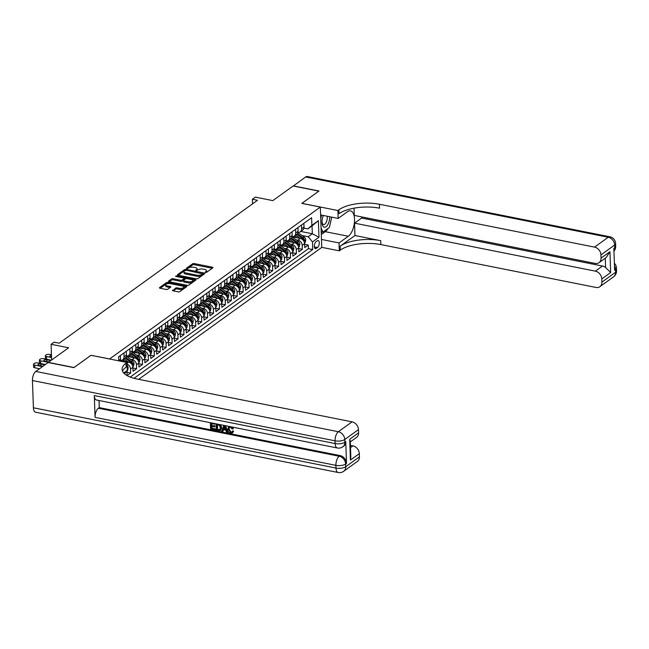 <?xml version="1.0" encoding="UTF-8"?>
<svg xmlns="http://www.w3.org/2000/svg" width="649" height="649" viewBox="0 0 649 649"><rect width="100%" height="100%" fill="white"/><g stroke="black" fill="none" stroke-linecap="round" stroke-linejoin="round"><path stroke-width="0.97" d="M205.53 272.426L206.65 272.272L212.823 267.818A1.168 0.462 -2 0 0 212.977 267.583A1.168 0.462 -2 0 0 212.393 267.201L194.205 263.575A1.168 0.462 -2 0 0 192.615 263.794L186.441 268.248L186.742 268.678L188.656 267.948A3.732 1.485 -2 0 1 193.743 267.258L195.26 267.558A3.732 1.485 -2 0 1 197.134 268.767A3.732 1.485 -2 0 1 196.639 269.538L195.73 270.284L196.136 270.552L198.05 269.822A3.732 1.485 -2 0 1 203.145 269.124L204.654 269.432A3.732 1.485 -2 0 1 206.528 270.641A3.732 1.485 -2 0 1 206.033 271.412L205.125 272.158L205.53 272.426M172.666 290.208A1.168 0.462 -2 0 0 172.512 290.452A1.168 0.462 -2 0 0 173.096 290.825L178.199 291.847A1.168 0.462 -2 0 0 179.789 291.628L186.644 286.688A1.168 0.462 -2 0 0 186.798 286.444A1.168 0.462 -2 0 0 186.214 286.063L168.026 282.445A1.168 0.462 -2 0 0 166.436 282.656L159.581 287.596A1.168 0.462 -2 0 0 159.427 287.84A1.168 0.462 -2 0 0 160.011 288.221L166.176 289.446A1.168 0.462 -2 0 0 167.767 289.227L170.695 287.118A1.168 0.462 -2 0 0 170.857 286.874A1.168 0.462 -2 0 0 170.273 286.493L167.215 285.885A3.115 1.241 -2 0 1 165.649 284.879A3.115 1.241 -2 0 1 167.191 283.743A3.115 1.241 -2 0 1 170.322 283.645L182.296 286.031A3.115 1.241 -2 0 1 183.854 287.045A3.115 1.241 -2 0 1 182.32 288.172A3.115 1.241 -2 0 1 179.189 288.27L177.193 287.872A1.168 0.462 -2 0 0 175.595 288.091L172.683 290.679M91.079 355.311L109.6 358.946L320.338 207.08L301.817 203.388L318.829 191.131L293.105 186.003L272.823 200.614L255.333 197.126L252.372 199.259L257.515 200.281L59.205 343.191L54.062 342.161L51.101 344.294L51.652 360M91.071 355.254L74.051 367.521L48.326 362.393L68.599 347.783L51.101 344.294M196.266 278.819A1.168 0.462 -2 0 0 197.856 278.608L204.711 273.659A1.168 0.462 -2 0 0 204.873 273.424A1.168 0.462 -2 0 0 204.289 273.042L186.101 269.416A1.168 0.462 -2 0 0 184.511 269.635L177.656 274.576A1.168 0.462 -2 0 0 177.493 274.819A1.168 0.462 -2 0 0 178.086 275.2L196.266 278.819M195.682 280.173L188.818 285.114A1.168 0.462 -2 0 1 187.228 285.333L169.048 281.707A1.168 0.462 -2 0 1 168.464 281.333A1.168 0.462 -2 0 1 168.618 281.09L171.555 278.973A1.168 0.462 -2 0 1 173.145 278.754L180.519 280.23A1.168 0.462 -2 0 0 182.109 280.011L184.056 278.608A1.168 0.462 -2 0 0 184.211 278.364A1.168 0.462 -2 0 0 183.626 277.983L175.952 276.458L175.538 276.19L176.763 275.874L195.252 279.557A1.168 0.462 -2 0 1 195.836 279.93A1.168 0.462 -2 0 1 195.682 280.173M124.503 372.396A4.754 3.748 54.2 0 1 124.624 373.297L126.985 371.593L127.131 375.568L130.676 373.013L127.009 372.283M127.09 364.105A4.754 3.748 54.2 0 1 130.538 369.038L132.907 367.326L133.045 371.301L136.598 368.746L132.931 368.015M130.327 359.222L132.193 359.587A4.754 3.748 54.2 0 1 136.46 364.77L138.829 363.059L138.967 367.042L142.52 364.478L138.854 363.748M136.241 354.954L138.107 355.327A4.754 3.748 54.2 0 1 142.382 360.503L144.751 358.8L144.889 362.775L148.434 360.211L144.776 359.481M142.163 350.687L144.029 351.06A4.754 3.748 54.2 0 1 148.297 356.236L150.665 354.532L150.803 358.508L154.357 355.944L150.69 355.214M148.086 346.42L149.951 346.793A4.754 3.748 54.2 0 1 154.219 351.969L156.587 350.265L156.725 354.24L160.279 351.685L156.612 350.955M154 342.153L155.874 342.526A4.754 3.748 54.2 0 1 160.141 347.702L162.51 345.998L162.648 349.973L166.201 347.418L162.534 346.688M159.922 337.886L161.788 338.259A4.754 3.748 54.2 0 1 166.055 343.443L168.424 341.731L168.562 345.706L172.115 343.151L168.448 342.421M165.844 333.627L167.71 333.992A4.754 3.748 54.2 0 1 171.977 339.176L174.346 337.464L174.484 341.447L178.037 338.883L174.37 338.153M171.766 329.359L173.632 329.733A4.754 3.748 54.2 0 1 177.899 334.908L180.268 333.205L180.406 337.18L183.959 334.616L180.292 333.886M177.68 325.092L179.546 325.465A4.754 3.748 54.2 0 1 183.821 330.641L186.182 328.938L186.328 332.913L189.873 330.349L186.206 329.619M183.602 320.825L185.468 321.198A4.754 3.748 54.2 0 1 189.735 326.374L192.104 324.67L192.242 328.645L195.795 326.09L192.128 325.36M189.524 316.558L191.39 316.931A4.754 3.748 54.2 0 1 195.657 322.107L198.026 320.403L198.164 324.378L201.717 321.823L198.05 321.093M195.438 312.291L197.304 312.664A4.754 3.748 54.2 0 1 201.579 317.848L203.948 316.136L204.086 320.111L207.631 317.556L203.964 316.826M201.36 308.024L203.226 308.397A4.754 3.748 54.2 0 1 207.493 313.581L209.862 311.869L210 315.852L213.553 313.289L209.887 312.558M207.282 303.764L209.148 304.13A4.754 3.748 54.2 0 1 213.416 309.313L215.784 307.61L215.922 311.585L219.476 309.021L215.809 308.291M213.197 299.497L215.062 299.87A4.754 3.748 54.2 0 1 219.338 305.046L221.707 303.343L221.844 307.318L225.398 304.754L221.731 304.024M219.119 295.23L220.984 295.603A4.754 3.748 54.2 0 1 225.252 300.779L227.621 299.075L227.758 303.051L231.312 300.495L227.645 299.757M225.041 290.963L226.907 291.336A4.754 3.748 54.2 0 1 231.174 296.512L233.543 294.808L233.681 298.783L237.234 296.228L233.567 295.498M230.963 286.696L232.829 287.069A4.754 3.748 54.2 0 1 237.096 292.245L239.465 290.541L239.603 294.516L243.156 291.961L239.489 291.231M236.877 282.429L238.743 282.802A4.754 3.748 54.2 0 1 243.018 287.986L245.379 286.274L245.525 290.257L249.07 287.694L245.403 286.963M242.799 278.17L244.665 278.535A4.754 3.748 54.2 0 1 248.932 283.718L251.301 282.007L251.439 285.99L254.992 283.426L251.325 282.696M248.721 273.902L250.587 274.276A4.754 3.748 54.2 0 1 254.854 279.451L257.223 277.748L257.361 281.723L260.914 279.159L257.247 278.429M254.635 269.635L256.501 270.008A4.754 3.748 54.2 0 1 260.776 275.184L263.145 273.48L263.283 277.456L266.828 274.9L263.161 274.162M260.557 265.368L262.423 265.741A4.754 3.748 54.2 0 1 266.69 270.917L269.059 269.213L269.197 273.188L272.75 270.633L269.084 269.903M266.479 261.101L268.345 261.474A4.754 3.748 54.2 0 1 272.612 266.65L274.981 264.946L275.119 268.921L278.672 266.366L275.006 265.636M272.393 256.834L274.259 257.207A4.754 3.748 54.2 0 1 278.535 262.391L280.903 260.679L281.041 264.654L284.595 262.099L280.928 261.369M278.316 252.575L280.181 252.94A4.754 3.748 54.2 0 1 284.449 258.124L286.817 256.412L286.955 260.395L290.509 257.831L286.842 257.101M284.238 248.307L286.104 248.681A4.754 3.748 54.2 0 1 290.371 253.856L292.74 252.153L292.877 256.128L296.431 253.564L292.764 252.834M290.152 244.04L292.026 244.413A4.754 3.748 54.2 0 1 296.293 249.589L298.662 247.886L298.8 251.861L302.353 249.297L302.215 245.322A4.754 3.748 -125.8 0 0 297.94 240.146L296.074 239.773M298.686 248.567L302.353 249.297M132.907 367.326A4.754 3.748 -125.8 0 0 128.64 362.15L120.365 360.503M138.829 363.059A4.754 3.748 -125.8 0 0 134.562 357.883L126.287 356.236M144.751 358.8A4.754 3.748 -125.8 0 0 140.476 353.616L132.201 351.969M150.665 354.532A4.754 3.748 -125.8 0 0 146.398 349.349L138.123 347.702M156.587 350.265A4.754 3.748 -125.8 0 0 152.32 345.09L144.046 343.435M162.51 345.998A4.754 3.748 -125.8 0 0 158.234 340.822L149.96 339.167M168.424 341.731A4.754 3.748 -125.8 0 0 164.156 336.555L155.882 334.908M174.346 337.464A4.754 3.748 -125.8 0 0 170.079 332.288L161.804 330.641M180.268 333.205A4.754 3.748 -125.8 0 0 175.993 328.021L167.726 326.374M186.182 328.938A4.754 3.748 -125.8 0 0 181.915 323.754L173.64 322.107M192.104 324.67A4.754 3.748 -125.8 0 0 187.837 319.495L179.562 317.84M198.026 320.403A4.754 3.748 -125.8 0 0 193.759 315.227L185.484 313.572M203.948 316.136A4.754 3.748 -125.8 0 0 199.673 310.96L191.398 309.313M209.862 311.869A4.754 3.748 -125.8 0 0 205.595 306.693L197.32 305.046M215.784 307.61A4.754 3.748 -125.8 0 0 211.517 302.426L203.242 300.779M221.707 303.343A4.754 3.748 -125.8 0 0 217.431 298.159L209.156 296.512M227.621 299.075A4.754 3.748 -125.8 0 0 223.353 293.892L215.079 292.245M233.543 294.808A4.754 3.748 -125.8 0 0 229.275 289.632L221.001 287.978M239.465 290.541A4.754 3.748 -125.8 0 0 235.189 285.365L226.923 283.718M245.379 286.274A4.754 3.748 -125.8 0 0 241.112 281.098L232.837 279.451M251.301 282.007A4.754 3.748 -125.8 0 0 247.034 276.831L238.759 275.184M257.223 277.748A4.754 3.748 -125.8 0 0 252.956 272.564L244.681 270.917M263.145 273.48A4.754 3.748 -125.8 0 0 258.87 268.297L250.595 266.65M269.059 269.213A4.754 3.748 -125.8 0 0 264.792 264.038L256.517 262.383M274.981 264.946A4.754 3.748 -125.8 0 0 270.714 259.77L262.439 258.124M280.903 260.679A4.754 3.748 -125.8 0 0 276.628 255.503L268.353 253.856M286.817 256.412A4.754 3.748 -125.8 0 0 282.55 251.236L274.276 249.589M292.74 252.153A4.754 3.748 -125.8 0 0 288.472 246.969L280.198 245.322M298.662 247.886A4.754 3.748 -125.8 0 0 294.386 242.702L286.112 241.055M317.329 240.755L316.022 241.688A3.683 1.728 101.3 0 0 314.335 245.573A3.683 1.728 101.3 0 0 315.422 248.681A3.683 1.728 101.3 0 0 316.266 248.445L317.564 247.504A3.683 1.728 101.3 0 0 319.259 243.626A3.683 1.728 101.3 0 0 318.164 240.519A3.683 1.728 101.3 0 0 317.329 240.755M138.667 379.332L321.75 247.399L320.338 207.08M134.035 378.31L312.721 249.549L312.453 241.923L308.186 236.739L301.996 235.506M118.767 360.828L118.629 356.796L311.609 217.731L311.877 225.357L318.383 220.668L318.967 237.226L312.453 241.923M130.222 377.085L308.397 248.689L308.267 245.038L304.722 247.594L304.576 243.618A4.754 3.748 -125.8 0 0 300.309 238.443L292.034 236.788M297.996 232.35A4.754 3.748 -125.8 0 0 300.292 231.798A4.754 3.748 -125.8 0 0 301.631 228.764L301.501 225.016M300.292 231.798L302.661 230.095A4.754 3.748 -125.8 0 0 304 227.053L303.87 223.305M120.154 361.104A4.754 3.748 -125.8 0 0 120.487 359.295L120.357 355.547M123.91 352.991L124.04 356.739A4.754 3.748 54.2 0 1 122.702 359.773A4.754 3.748 54.2 0 1 120.406 360.325M122.702 359.773L125.07 358.07A4.754 3.748 -125.8 0 0 126.409 355.035L126.279 351.287M129.832 348.724L129.962 352.472A4.754 3.748 54.2 0 1 128.624 355.506A4.754 3.748 54.2 0 1 126.328 356.066M128.624 355.506L130.993 353.802A4.754 3.748 -125.8 0 0 132.331 350.768L132.201 347.02M135.755 344.457L135.884 348.205A4.754 3.748 54.2 0 1 134.546 351.239A4.754 3.748 54.2 0 1 132.242 351.799M134.546 351.239L136.915 349.535A4.754 3.748 -125.8 0 0 138.253 346.501L138.115 342.753M141.669 340.19L141.798 343.938A4.754 3.748 54.2 0 1 140.46 346.98A4.754 3.748 54.2 0 1 138.164 347.531M140.46 346.98L142.829 345.268A4.754 3.748 -125.8 0 0 144.167 342.234L144.037 338.486M147.591 335.931L147.721 339.678A4.754 3.748 54.2 0 1 146.382 342.713A4.754 3.748 54.2 0 1 144.086 343.264M146.382 342.713L148.751 341.001A4.754 3.748 -125.8 0 0 150.089 337.967L149.96 334.219M153.513 331.663L153.643 335.411A4.754 3.748 54.2 0 1 152.304 338.445A4.754 3.748 54.2 0 1 150 338.997M152.304 338.445L154.673 336.742A4.754 3.748 -125.8 0 0 156.011 333.7L155.882 329.952M159.427 327.396L159.557 331.144A4.754 3.748 54.2 0 1 158.218 334.178A4.754 3.748 54.2 0 1 155.922 334.73M158.218 334.178L160.587 332.475A4.754 3.748 -125.8 0 0 161.925 329.441L161.796 325.693M165.349 323.129L165.479 326.877A4.754 3.748 54.2 0 1 164.14 329.911A4.754 3.748 54.2 0 1 161.844 330.471M164.14 329.911L166.509 328.207A4.754 3.748 -125.8 0 0 167.848 325.173L167.718 321.425M171.271 318.862L171.401 322.61A4.754 3.748 54.2 0 1 170.062 325.644A4.754 3.748 54.2 0 1 167.767 326.204M170.062 325.644L172.431 323.94A4.754 3.748 -125.8 0 0 173.77 320.906L173.64 317.158M177.185 314.595L177.323 318.343A4.754 3.748 54.2 0 1 175.984 321.377A4.754 3.748 54.2 0 1 173.681 321.936M175.984 321.377L178.345 319.673A4.754 3.748 -125.8 0 0 179.684 316.639L179.554 312.891M183.107 310.336L183.237 314.084A4.754 3.748 54.2 0 1 181.898 317.118A4.754 3.748 54.2 0 1 179.603 317.669M181.898 317.118L184.267 315.406A4.754 3.748 -125.8 0 0 185.606 312.372L185.476 308.624M189.029 306.068L189.159 309.816A4.754 3.748 54.2 0 1 187.821 312.85A4.754 3.748 54.2 0 1 185.525 313.402M187.821 312.85L190.189 311.139A4.754 3.748 -125.8 0 0 191.528 308.105L191.398 304.357M194.951 301.801L195.081 305.549A4.754 3.748 54.2 0 1 193.743 308.583A4.754 3.748 54.2 0 1 191.439 309.135M193.743 308.583L196.103 306.88A4.754 3.748 -125.8 0 0 197.45 303.846L197.312 300.098M200.865 297.534L200.995 301.282A4.754 3.748 54.2 0 1 199.657 304.316A4.754 3.748 54.2 0 1 197.361 304.876M199.657 304.316L202.026 302.612A4.754 3.748 -125.8 0 0 203.364 299.578L203.234 295.83M206.788 293.267L206.917 297.015A4.754 3.748 54.2 0 1 205.579 300.049A4.754 3.748 54.2 0 1 203.283 300.609M205.579 300.049L207.948 298.345A4.754 3.748 -125.8 0 0 209.286 295.311L209.156 291.563M212.71 289L212.84 292.748A4.754 3.748 54.2 0 1 211.501 295.782A4.754 3.748 54.2 0 1 209.197 296.342M211.501 295.782L213.87 294.078A4.754 3.748 -125.8 0 0 215.208 291.044L215.07 287.296M218.624 284.733L218.754 288.489A4.754 3.748 54.2 0 1 217.415 291.523A4.754 3.748 54.2 0 1 215.119 292.074M217.415 291.523L219.784 289.811A4.754 3.748 -125.8 0 0 221.122 286.777L220.993 283.029M224.546 280.473L224.676 284.221A4.754 3.748 54.2 0 1 223.337 287.256A4.754 3.748 54.2 0 1 221.041 287.807M223.337 287.256L225.706 285.544A4.754 3.748 -125.8 0 0 227.045 282.51L226.915 278.762M230.468 276.206L230.598 279.954A4.754 3.748 54.2 0 1 229.259 282.988A4.754 3.748 54.2 0 1 226.955 283.54M229.259 282.988L231.628 281.285A4.754 3.748 -125.8 0 0 232.967 278.251L232.837 274.495M236.382 271.939L236.52 275.687A4.754 3.748 54.2 0 1 235.181 278.721A4.754 3.748 54.2 0 1 232.877 279.273M235.181 278.721L237.542 277.018A4.754 3.748 -125.8 0 0 238.881 273.983L238.751 270.235M242.304 267.672L242.434 271.42A4.754 3.748 54.2 0 1 241.095 274.454A4.754 3.748 54.2 0 1 238.8 275.014M241.095 274.454L243.464 272.75A4.754 3.748 -125.8 0 0 244.803 269.716L244.673 265.968M248.226 263.405L248.356 267.153A4.754 3.748 54.2 0 1 247.018 270.187A4.754 3.748 54.2 0 1 244.722 270.747M247.018 270.187L249.386 268.483A4.754 3.748 -125.8 0 0 250.725 265.449L250.595 261.701M254.148 259.138L254.278 262.886A4.754 3.748 54.2 0 1 252.94 265.928A4.754 3.748 54.2 0 1 250.636 266.479M252.94 265.928L255.3 264.216A4.754 3.748 -125.8 0 0 256.647 261.182L256.509 257.434M260.062 254.879L260.192 258.627A4.754 3.748 54.2 0 1 258.854 261.661A4.754 3.748 54.2 0 1 256.558 262.212M258.854 261.661L261.223 259.949A4.754 3.748 -125.8 0 0 262.561 256.915L262.431 253.167M265.985 250.611L266.114 254.359A4.754 3.748 54.2 0 1 264.776 257.393A4.754 3.748 54.2 0 1 262.48 257.945M264.776 257.393L267.145 255.69A4.754 3.748 -125.8 0 0 268.483 252.648L268.353 248.9M271.907 246.344L272.036 250.092A4.754 3.748 54.2 0 1 270.698 253.126A4.754 3.748 54.2 0 1 268.394 253.678M270.698 253.126L273.067 251.423A4.754 3.748 -125.8 0 0 274.405 248.389L274.267 244.641M277.821 242.077L277.95 245.825A4.754 3.748 54.2 0 1 276.612 248.859A4.754 3.748 54.2 0 1 274.316 249.419M276.612 248.859L278.981 247.155A4.754 3.748 -125.8 0 0 280.319 244.121L280.19 240.373M283.743 237.81L283.873 241.558A4.754 3.748 54.2 0 1 282.534 244.592A4.754 3.748 54.2 0 1 280.238 245.152M282.534 244.592L284.903 242.888A4.754 3.748 -125.8 0 0 286.241 239.854L286.112 236.106M289.665 233.543L289.795 237.291A4.754 3.748 54.2 0 1 288.456 240.333A4.754 3.748 54.2 0 1 286.152 240.884M288.456 240.333L290.825 238.621A4.754 3.748 -125.8 0 0 292.164 235.587L292.034 231.839M295.579 229.284L295.717 233.032A4.754 3.748 54.2 0 1 294.37 236.066A4.754 3.748 54.2 0 1 292.074 236.617M294.37 236.066L296.739 234.354A4.754 3.748 -125.8 0 0 298.078 231.32L297.948 227.572M296.293 249.589L296.431 253.564M290.371 253.856L290.509 257.831M284.449 258.124L284.595 262.099M278.535 262.391L278.672 266.366M272.612 266.65L272.75 270.633M266.69 270.917L266.828 274.9M260.776 275.184L260.914 279.159M254.854 279.451L254.992 283.426M248.932 283.718L249.07 287.694M243.018 287.986L243.156 291.961M237.096 292.245L237.234 296.228M231.174 296.512L231.312 300.495M225.252 300.779L225.398 304.754M219.338 305.046L219.476 309.021M213.416 309.313L213.553 313.289M207.493 313.581L207.631 317.556M201.579 317.848L201.717 321.823M195.657 322.107L195.795 326.09M189.735 326.374L189.873 330.349M183.821 330.641L183.959 334.616M177.899 334.908L178.037 338.883M171.977 339.176L172.115 343.151M166.055 343.443L166.201 347.418M160.141 347.702L160.279 351.685M154.219 351.969L154.357 355.944M148.297 356.236L148.434 360.211M142.382 360.503L142.52 364.478M136.46 364.77L136.598 368.746M130.538 369.038L130.676 373.013M124.624 373.297L124.64 373.921M308.186 236.739L312.331 233.754L312.055 225.909L307.91 228.894L311.877 225.357M300.771 231.45L312.331 233.754L318.967 237.226M303.91 228.099L307.91 228.894M252.372 199.259L252.534 203.875M304.6 244.308L308.267 245.038M308.397 248.689L312.721 249.549M126.985 371.593A4.754 3.748 -125.8 0 0 126.871 370.693M312.055 225.909L318.383 220.668M206.155 272.434A3.732 1.485 -2 0 0 206.569 271.728L206.528 270.641M196.761 270.56A3.732 1.485 -2 0 0 197.166 269.854L197.134 268.767M212.223 268.248L194.246 264.67A1.168 0.462 -2 0 0 192.656 264.881L187.374 268.694M185.095 270.519A1.168 0.462 -2 0 0 184.543 270.73L178.288 275.241M204.119 274.089L202.772 273.821M202.658 273.837L186.401 270.227L184.438 270.99A3.732 1.485 -2 0 0 183.943 271.761A3.732 1.485 -2 0 0 185.817 272.969L196.728 275.144A3.732 1.485 -2 0 0 201.815 274.446L202.658 273.837L202.691 274.6M183.943 271.761L183.983 272.848A3.732 1.485 -2 0 0 185.849 274.056L185.817 272.969M202.699 274.933L201.855 275.541A3.732 1.485 -2 0 1 196.761 276.231L185.849 274.056M169.251 281.747L171.587 280.068L171.555 278.973M184.211 278.364L184.251 279.451A1.168 0.462 -2 0 1 184.097 279.695L182.15 281.098A1.168 0.462 -2 0 1 180.552 281.317L173.178 279.849A1.168 0.462 -2 0 0 171.587 280.068M184.211 278.437L185.76 278.746M192.648 280.117L195.081 280.603M188.169 281.747A3.115 1.241 -2 0 0 191.301 281.65A3.115 1.241 -2 0 0 192.842 280.522A3.115 1.241 -2 0 0 191.277 279.508L187.058 278.672A1.168 0.462 -2 0 0 185.468 278.892L183.521 280.287A1.168 0.462 -2 0 0 183.367 280.53A1.168 0.462 -2 0 0 183.951 280.912L188.169 281.747L188.21 282.842A3.115 1.241 -2 0 0 191.341 282.745A3.115 1.241 -2 0 0 192.883 281.609L192.842 280.522M183.562 281.382A1.168 0.462 -2 0 0 183.407 281.625A1.168 0.462 -2 0 0 183.992 281.999L183.951 280.912M188.21 282.842L183.992 281.999M183.854 287.045L183.894 288.132A3.115 1.241 -2 0 1 182.361 289.267A3.115 1.241 -2 0 1 179.221 289.365L177.226 288.967A1.168 0.462 -2 0 0 175.636 289.178L173.299 290.866M165.649 284.879L165.69 285.966A3.115 1.241 -2 0 0 167.255 286.98L167.215 285.885M170.103 287.548L167.255 286.98M168.221 283.564L168.067 283.532A1.168 0.462 -2 0 0 166.477 283.751L160.214 288.261M186.052 287.118L183.667 286.639M304.519 242.994L305.225 242.483L305.744 239.879A3.148 2.482 -125.8 0 0 304.154 237.055L297.964 232.61A9.086 7.171 -125.8 0 0 297.94 232.593M300.081 238.394L295.603 235.173M297.104 237.802L294.532 235.952M296.731 234.37L302.312 238.378A3.148 2.482 54.2 0 1 303.748 240.357L304.462 239.846A3.148 2.482 -125.8 0 0 303.026 237.867L297.339 233.786M303.748 240.357L304.081 240.828M323.397 215.484A7.723 3.618 101.3 0 0 323.178 215.979A7.723 3.618 101.3 0 0 321.985 221.958A7.723 3.618 101.3 0 0 324.127 227.142A7.723 3.618 101.3 0 0 328.005 224.319A7.723 3.618 101.3 0 0 329.684 216.734M321.993 221.414A5.289 2.474 101.3 0 0 323.453 224.522A5.289 2.474 101.3 0 0 323.591 224.562A5.289 2.474 101.3 0 0 326.431 221.901A5.289 2.474 101.3 0 0 327.104 216.222M331.744 217.147L329.392 227.507L322.999 232.107L321.06 227.815M321.198 231.75L322.999 232.107M320.744 218.543L321.523 215.111M323.535 215.509A5.289 2.474 101.3 0 0 322.975 216.482M293.283 186.036L305.655 176.958L608.251 237.25A7.131 3.342 101.3 0 1 609.865 236.796A7.131 7.131 0 0 1 615.601 243.537A7.131 2.831 178 0 1 614.652 245.014L600.95 254.895A7.131 5.622 -125.8 0 0 594.541 247.123L608.251 237.25A7.131 5.622 54.2 0 1 614.652 245.014L614.749 247.74L613.857 248.38L614.619 270.171L615.503 269.53L615.601 272.256A7.131 5.622 54.2 0 1 613.597 276.807L599.887 286.68A7.131 5.622 -125.8 0 0 601.899 282.128L615.601 272.256A7.131 2.831 -2 0 0 616.55 270.779A7.131 7.131 0 0 1 613.597 276.807M293.283 185.874L319.008 191.001L301.874 203.405M321.466 239.44L339.029 242.945L348.294 236.268A13.361 6.263 101.3 0 0 354.443 222.169A13.361 6.263 101.3 0 0 350.476 210.901A13.361 6.263 101.3 0 0 347.434 211.752L338.17 218.429L337.894 210.527L338.9 209.797A29.7 11.796 178 0 1 379.43 204.265L594.541 247.123M339.029 242.945L339.305 250.839L340.311 250.116A29.7 11.796 178 0 1 380.841 244.576L595.952 287.434A7.131 5.622 -125.8 0 0 599.887 286.68M354.971 235.53L340.173 246.19A29.7 11.796 178 0 1 380.703 240.657L354.971 235.53L354.541 223.159L361.647 218.04L361.607 216.888M354.013 208.167L354.273 215.427L595.109 263.413A7.131 5.622 -125.8 0 0 599.051 262.658A7.131 5.622 -125.8 0 0 601.055 258.107L609.938 251.707L610.668 272.515L605.606 267.518L605.274 258.172M610.668 272.515L601.785 278.916L601.899 282.128M601.785 278.916A7.131 5.622 -125.8 0 0 595.384 271.152L602.483 266.033A7.131 5.622 54.2 0 1 605.606 267.518M354.541 223.159L595.384 271.152M305.655 176.958A7.131 3.342 -78.7 0 1 307.269 176.504L609.865 236.796M320.614 214.924L338.17 218.429M301.874 203.348L337.894 210.527M321.742 247.342L339.305 250.839M600.95 254.895L601.055 258.107M361.647 218.04L602.483 266.033M338.9 209.797L339.038 213.724A29.7 11.796 178 0 1 379.568 208.183L379.43 204.265M599.051 262.658L606.231 257.483L609.938 251.707M330.949 220.652A13.361 6.263 -78.7 0 1 330.617 222.112M328.013 228.497A13.361 6.263 -78.7 0 1 325.238 231.669L321.296 234.508M321.239 232.764L322.334 231.977M229.511 427.326L229.081 429.103L231.085 432.129L231.912 432.088M231.401 426.88L232.91 428.908L232.05 428.932L230.452 427.285L229.267 427.464L228.602 429.443L230.606 432.477L231.701 432.291L232.756 430.839L233.632 431.228L232.577 432.786M232.593 427.115L233.38 428.567L232.91 428.908M223.516 429.727L223.021 431.196L221.625 431.35L223.816 425.371M225.511 425.703L227.977 432.177L226.582 432.339L225.811 430.19L223.175 429.662L222.542 431.536M211.842 426.401L211.907 428.226L215.549 428.957L215.103 430.052L210.592 429.151L210.365 422.686M215.208 423.651L214.746 424.235L211.258 423.546L211.331 425.549L215.046 425.858L214.6 426.953L211.355 426.304L211.436 428.567L211.907 428.226M211.752 423.643L211.801 425.209M94.3 395.566L335.144 443.551A7.131 3.342 101.3 0 0 337.302 447.98L96.458 399.995A7.131 3.342 -78.7 0 1 94.3 395.566L95.062 417.356A7.131 3.342 -78.7 0 1 98.38 408.253L99.273 407.621L340.117 455.606A7.131 5.622 54.2 0 1 346.517 463.37L345.755 441.58A7.131 5.622 54.2 0 1 343.751 446.131L342.859 446.772A7.131 5.622 -125.8 0 0 344.87 442.22L345.755 441.58M99.273 407.621L99.021 400.506M220.595 424.73L221.715 427.65L220.587 430.328M73.881 367.65L91.014 355.303L127.034 362.475L126.028 363.205A29.7 11.796 -2 0 0 122.085 369.362A29.7 11.796 -2 0 0 136.963 378.992L352.074 421.85A7.131 5.622 54.2 0 1 358.475 429.622L344.773 439.495L344.87 442.22A7.131 2.831 -2 0 1 335.144 443.551L335.046 440.825L32.45 380.533A7.131 3.342 -78.7 0 1 35.776 371.439L48.148 362.523L73.881 367.65M127.034 362.475L127.309 370.376L123.691 372.988M349.714 439.235L350.265 440.898L350.825 456.904L350.436 460.044L349.714 439.235L358.589 432.834L358.475 429.622M358.589 432.834A7.131 5.622 54.2 0 1 356.585 437.385L350.306 441.912M33.399 407.775L335.995 468.067A7.131 3.342 101.3 0 0 338.153 472.496L35.557 412.204A7.131 3.342 -78.7 0 1 33.399 407.775L32.45 380.533M350.428 445.384L352.91 445.879A7.131 5.622 54.2 0 1 359.319 453.643L350.436 460.044M346.517 463.37L345.633 464.011L345.722 466.736L359.424 456.864L359.319 453.643M359.424 456.864A7.131 5.622 54.2 0 1 357.421 461.415L343.719 471.288A7.131 5.622 -125.8 0 0 345.722 466.736A7.131 2.831 -2 0 1 335.995 468.067L335.898 465.341L95.062 417.356M126.028 363.205L126.166 367.123A29.7 11.796 -2 0 0 122.564 371.309M211.436 428.567L215.549 428.957M215.079 429.297L215.103 430.052M211.331 425.549L215.046 425.858M214.576 426.198L214.6 426.953M214.722 423.554L214.746 424.235M219.184 424.446L220.181 425.127L221.244 427.991L220.36 430.53L216.287 430.287L216.068 423.821M217.139 429.703L219.849 429.792L220.368 427.805L219.24 425.265L216.961 424.681L217.139 429.703L220.327 429.443M221.244 427.991L221.715 427.65M220.181 425.127L220.66 424.787M217.447 424.779L217.61 429.362M218.405 429.963L218.883 429.622M224.862 425.574L227.507 432.518M223.986 427.277L223.41 428.957L225.519 429.378L224.359 426.15L223.889 428.616L225.357 428.908M223.41 428.957L223.889 428.616M230.606 432.477L231.085 432.129M228.602 429.443L229.081 429.103M232.285 431.179L233.161 431.569L232.358 432.972L230.719 433.248C228.813 432.688 227.815 431.366 227.734 429.273L228.626 426.847L229.511 426.507M233.161 431.569L233.632 431.228M298.597 247.261L299.303 246.75L299.822 244.146A3.148 2.482 -125.8 0 0 298.232 241.323L292.042 236.877A9.086 7.171 -125.8 0 0 292.018 236.861M294.167 242.661L289.681 239.44M291.182 242.069L288.61 240.219M290.809 238.629L296.398 242.645A3.148 2.482 54.2 0 1 297.834 244.624L298.54 244.113A3.148 2.482 -125.8 0 0 297.104 242.134L291.417 238.053M297.834 244.624L298.159 245.095M292.675 251.528L293.389 251.017L293.9 248.413A3.148 2.482 -125.8 0 0 292.31 245.59L286.12 241.144A9.086 7.171 -125.8 0 0 286.095 241.128M288.245 246.928L283.767 243.708M285.268 246.336L282.688 244.486M284.887 242.896L290.476 246.912A3.148 2.482 54.2 0 1 291.912 248.892L292.626 248.38A3.148 2.482 -125.8 0 0 291.19 246.401L285.503 242.312M291.912 248.892L292.245 249.362M286.761 255.795L287.466 255.284L287.986 252.68A3.148 2.482 -125.8 0 0 286.396 249.857L280.206 245.411A9.086 7.171 -125.8 0 0 280.181 245.395M282.323 251.195L277.845 247.975M279.346 250.595L276.774 248.745M278.973 247.164L284.554 251.179A3.148 2.482 54.2 0 1 285.99 253.159L286.704 252.648A3.148 2.482 -125.8 0 0 285.268 250.668L279.581 246.579M285.99 253.159L286.323 253.621M280.839 260.062L281.544 259.551L282.064 256.947A3.148 2.482 -125.8 0 0 280.473 254.116L274.284 249.678A9.086 7.171 -125.8 0 0 274.259 249.654M276.409 255.455L271.923 252.242M273.424 254.862L270.852 253.013M273.051 251.431L278.64 255.438A3.148 2.482 54.2 0 1 280.076 257.426L280.782 256.915A3.148 2.482 -125.8 0 0 279.346 254.927L273.659 250.847M280.076 257.426L280.4 257.888M274.916 264.33L275.63 263.818L276.141 261.206A3.148 2.482 -125.8 0 0 274.551 258.383L268.362 253.946A9.086 7.171 -125.8 0 0 268.337 253.921M270.487 259.722L266.009 256.509M267.51 259.129L264.93 257.28M267.128 255.698L272.718 259.705A3.148 2.482 54.2 0 1 274.154 261.693L274.86 261.182A3.148 2.482 -125.8 0 0 273.432 259.194L267.745 255.114M274.154 261.693L274.478 262.155M269.002 268.597L269.708 268.086L270.227 265.473A3.148 2.482 -125.8 0 0 268.629 262.65L262.447 258.205A9.086 7.171 -125.8 0 0 262.415 258.188M264.565 263.989L260.087 260.768M261.588 263.397L259.008 261.547M261.214 259.965L266.796 263.973A3.148 2.482 54.2 0 1 268.232 265.952L268.946 265.441A3.148 2.482 -125.8 0 0 267.51 263.462L261.823 259.381M268.232 265.952L268.564 266.423M263.08 272.856L263.786 272.345L264.305 269.741A3.148 2.482 -125.8 0 0 262.715 266.917L256.525 262.472A9.086 7.171 -125.8 0 0 256.501 262.456M258.651 268.256L254.165 265.035M255.665 267.664L253.094 265.814M255.292 264.224L260.882 268.24A3.148 2.482 54.2 0 1 262.31 270.219L263.023 269.708A3.148 2.482 -125.8 0 0 261.588 267.729L255.901 263.648M262.31 270.219L262.642 270.69M257.158 277.123L257.872 276.612L258.383 274.008A3.148 2.482 -125.8 0 0 256.793 271.185L250.603 266.739A9.086 7.171 -125.8 0 0 250.579 266.723L250.563 266.771M252.729 272.523L248.251 269.303M249.751 271.931L247.172 270.081M249.37 268.491L254.96 272.507A3.148 2.482 54.2 0 1 256.396 274.486L257.101 273.975A3.148 2.482 -125.8 0 0 255.665 271.996L249.987 267.907M256.396 274.486L256.72 274.957M251.236 281.39L251.95 280.879L252.461 278.275A3.148 2.482 -125.8 0 0 250.871 275.452L244.689 271.006A9.086 7.171 -125.8 0 0 244.657 270.99L244.649 271.031M246.807 276.79L242.328 273.57M243.829 276.19L241.25 274.34M243.448 272.758L249.038 276.774A3.148 2.482 54.2 0 1 250.473 278.754L251.187 278.243A3.148 2.482 -125.8 0 0 249.751 276.263L244.065 272.174M250.473 278.754L250.806 279.216M245.322 285.657L246.028 285.146L246.547 282.542A3.148 2.482 -125.8 0 0 244.957 279.711L238.767 275.273A9.086 7.171 -125.8 0 0 238.743 275.249L238.727 275.298M240.884 281.049L236.406 277.837M237.907 280.457L235.336 278.608M237.534 277.026L243.115 281.033A3.148 2.482 54.2 0 1 244.551 283.021L245.265 282.51A3.148 2.482 -125.8 0 0 243.829 280.522L238.142 276.442M244.551 283.021L244.884 283.483M239.4 289.925L240.106 289.413L240.625 286.801A3.148 2.482 -125.8 0 0 239.035 283.978L232.845 279.541A9.086 7.171 -125.8 0 0 232.821 279.516M234.97 285.317L230.484 282.104M231.993 284.724L229.413 282.875M231.612 281.293L237.201 285.3A3.148 2.482 54.2 0 1 238.637 287.288L239.343 286.777A3.148 2.482 -125.8 0 0 237.907 284.789L232.22 280.709M238.637 287.288L238.962 287.75M233.478 294.192L234.192 293.681L234.703 291.068A3.148 2.482 -125.8 0 0 233.113 288.245L226.923 283.8A9.086 7.171 -125.8 0 0 226.899 283.783M229.048 289.584L224.57 286.371M226.071 288.992L223.491 287.142M225.69 285.56L231.279 289.568A3.148 2.482 54.2 0 1 232.715 291.547L233.429 291.036A3.148 2.482 -125.8 0 0 231.993 289.056L226.306 284.976M232.715 291.547L233.048 292.018M227.564 298.451L228.27 297.94L228.789 295.336A3.148 2.482 -125.8 0 0 227.199 292.512L221.009 288.067A9.086 7.171 -125.8 0 0 220.984 288.051M223.126 293.851L218.648 290.63M220.149 293.259L217.577 291.409M219.776 289.819L225.357 293.835A3.148 2.482 54.2 0 1 226.793 295.814L227.507 295.303A3.148 2.482 -125.8 0 0 226.071 293.324L220.384 289.243M226.793 295.814L227.126 296.285M221.642 302.718L222.347 302.207L222.867 299.603A3.148 2.482 -125.8 0 0 221.277 296.78L215.087 292.334A9.086 7.171 -125.8 0 0 215.062 292.318M217.212 298.118L212.726 294.897M214.227 297.526L211.655 295.676M213.854 294.086L219.443 298.102A3.148 2.482 54.2 0 1 220.879 300.081L221.585 299.57A3.148 2.482 -125.8 0 0 220.149 297.591L214.462 293.502M220.879 300.081L221.204 300.552M215.719 306.985L216.433 306.474L216.944 303.87A3.148 2.482 -125.8 0 0 215.354 301.047L209.165 296.601A9.086 7.171 -125.8 0 0 209.14 296.585M211.29 302.385L206.812 299.165M208.313 301.785L205.733 299.935M207.931 298.353L213.521 302.369A3.148 2.482 54.2 0 1 214.957 304.349L215.663 303.837A3.148 2.482 -125.8 0 0 214.235 301.858L208.548 297.769M214.957 304.349L215.29 304.811M209.805 311.252L210.511 310.741L211.03 308.137A3.148 2.482 -125.8 0 0 209.44 305.314L203.251 300.868A9.086 7.171 -125.8 0 0 203.218 300.844M205.368 306.644L200.89 303.432M202.391 306.052L199.811 304.203M202.017 302.621L207.599 306.636A3.148 2.482 54.2 0 1 209.035 308.616L209.749 308.105A3.148 2.482 -125.8 0 0 208.313 306.117L202.626 302.036M209.035 308.616L209.367 309.078M203.883 315.519L204.589 315.008L205.108 312.404A3.148 2.482 -125.8 0 0 203.518 309.573L197.328 305.135A9.086 7.171 -125.8 0 0 197.304 305.111M199.454 310.912L194.968 307.699M196.469 310.319L193.897 308.47M196.095 306.888L201.685 310.895A3.148 2.482 54.2 0 1 203.113 312.883L203.827 312.372A3.148 2.482 -125.8 0 0 202.391 310.384L196.704 306.304M203.113 312.883L203.445 313.345M197.961 319.787L198.675 319.276L199.186 316.663A3.148 2.482 -125.8 0 0 197.596 313.84L191.406 309.395A9.086 7.171 -125.8 0 0 191.382 309.378M193.532 315.179L189.054 311.966M190.555 314.587L187.975 312.737M190.173 311.155L195.763 315.163A3.148 2.482 54.2 0 1 197.199 317.15L197.904 316.631A3.148 2.482 -125.8 0 0 196.469 314.651L190.79 310.571M197.199 317.15L197.523 317.612M192.039 324.046L192.753 323.535L193.264 320.931A3.148 2.482 -125.8 0 0 191.674 318.107L185.492 313.662A9.086 7.171 -125.8 0 0 185.46 313.645M187.61 319.446L183.132 316.225M184.632 318.854L182.053 317.004M184.251 315.414L189.841 319.43A3.148 2.482 54.2 0 1 191.277 321.409L191.99 320.898A3.148 2.482 -125.8 0 0 190.555 318.919L184.868 314.838M191.277 321.409L191.609 321.88M186.125 328.313L186.831 327.802L187.35 325.198A3.148 2.482 -125.8 0 0 185.76 322.375L179.57 317.929A9.086 7.171 -125.8 0 0 179.546 317.913M181.688 323.713L177.209 320.492M178.71 323.121L176.139 321.271M178.337 319.681L183.927 323.697A3.148 2.482 54.2 0 1 185.354 325.676L186.068 325.165A3.148 2.482 -125.8 0 0 184.632 323.186L178.946 319.097M185.354 325.676L185.687 326.147M180.203 332.58L180.917 332.069L181.428 329.465A3.148 2.482 -125.8 0 0 179.838 326.642L173.648 322.196A9.086 7.171 -125.8 0 0 173.624 322.18M175.774 327.98L171.287 324.76M172.796 327.38L170.216 325.53M172.415 323.948L178.004 327.964A3.148 2.482 54.2 0 1 179.44 329.943L180.146 329.432A3.148 2.482 -125.8 0 0 178.71 327.453L173.023 323.364M179.44 329.943L179.765 330.406M174.281 336.847L174.995 336.336L175.506 333.732A3.148 2.482 -125.8 0 0 173.916 330.909L167.726 326.463A9.086 7.171 -125.8 0 0 167.702 326.439M169.851 332.247L165.373 329.027M166.874 331.647L164.294 329.797M166.493 328.216L172.082 332.231A3.148 2.482 54.2 0 1 173.518 334.211L174.232 333.7A3.148 2.482 -125.8 0 0 172.796 331.712L167.109 327.631M173.518 334.211L173.851 334.673M168.367 341.114L169.073 340.603L169.592 337.999A3.148 2.482 -125.8 0 0 168.002 335.168L161.812 330.73A9.086 7.171 -125.8 0 0 161.788 330.706M163.929 336.507L159.451 333.294M160.952 335.914L158.38 334.065M160.579 332.483L166.16 336.49A3.148 2.482 54.2 0 1 167.596 338.478L168.31 337.967A3.148 2.482 -125.8 0 0 166.874 335.979L161.187 331.899M167.596 338.478L167.929 338.94M162.445 345.382L163.15 344.87L163.67 342.258A3.148 2.482 -125.8 0 0 162.08 339.435L155.89 334.989A9.086 7.171 -125.8 0 0 155.865 334.973M158.015 340.774L153.529 337.561M155.03 340.181L152.458 338.332M154.657 336.75L160.246 340.757A3.148 2.482 54.2 0 1 161.682 342.745L162.388 342.226A3.148 2.482 -125.8 0 0 160.952 340.246L155.265 336.166M161.682 342.745L162.007 343.207M156.523 349.641L157.236 349.13L157.748 346.525A3.148 2.482 -125.8 0 0 156.158 343.702L149.968 339.257A9.086 7.171 -125.8 0 0 149.943 339.24M152.093 345.041L147.615 341.82M149.116 344.449L146.536 342.599M148.735 341.017L154.324 345.025A3.148 2.482 54.2 0 1 155.76 347.004L156.466 346.493A3.148 2.482 -125.8 0 0 155.038 344.514L149.351 340.433M155.76 347.004L156.093 347.475M150.609 353.908L151.314 353.397L151.834 350.793A3.148 2.482 -125.8 0 0 150.243 347.969L144.054 343.524A9.086 7.171 -125.8 0 0 144.021 343.508L144.013 343.556M146.171 349.308L141.693 346.087M143.194 348.716L140.622 346.866M142.821 345.276L148.402 349.292A3.148 2.482 54.2 0 1 149.838 351.271L150.552 350.76A3.148 2.482 -125.8 0 0 149.116 348.781L143.429 344.7M149.838 351.271L150.17 351.742M144.686 358.175L145.392 357.664L145.911 355.06A3.148 2.482 -125.8 0 0 144.321 352.237L138.132 347.791A9.086 7.171 -125.8 0 0 138.107 347.775L138.091 347.823M140.257 353.575L135.771 350.355M137.272 352.983L134.7 351.133M136.898 349.543L142.488 353.559A3.148 2.482 54.2 0 1 143.924 355.538L144.63 355.027A3.148 2.482 -125.8 0 0 143.194 353.048L137.507 348.959M143.924 355.538L144.248 356.001M138.764 362.442L139.478 361.931L139.989 359.327A3.148 2.482 -125.8 0 0 138.399 356.504L132.209 352.058A9.086 7.171 -125.8 0 0 132.185 352.034L132.169 352.083M134.335 357.842L129.857 354.622M131.358 357.242L128.778 355.392M130.976 353.81L136.566 357.826A3.148 2.482 54.2 0 1 138.002 359.806L138.708 359.295A3.148 2.482 -125.8 0 0 137.272 357.307L131.593 353.226M138.002 359.806L138.326 360.268M132.842 366.709L133.556 366.198L134.067 363.594A3.148 2.482 -125.8 0 0 132.477 360.763L126.295 356.325A9.086 7.171 -125.8 0 0 126.263 356.301M128.413 362.101L123.935 358.889M125.435 361.509L122.856 359.66M51.458 354.476A2.377 0.941 178 0 1 51.36 354.224L51.263 351.498A2.377 0.941 -2 0 0 51.36 351.75M125.054 358.078L130.644 362.085A3.148 2.482 54.2 0 1 132.08 364.073L132.794 363.562A3.148 2.482 -125.8 0 0 131.358 361.574L125.671 357.494M132.08 364.073L132.412 364.535M126.928 370.977L127.634 370.465L128.153 367.853A3.148 2.482 -125.8 0 0 127.147 365.549M51.563 357.534L46.533 356.536A2.377 0.941 -2 0 1 45.341 355.766A2.377 0.941 -2 0 1 45.657 355.271L46.249 354.849A2.377 0.941 -2 0 1 49.494 354.403L51.466 354.792M121.452 361.363L120.373 360.593A9.086 7.171 -125.8 0 0 120.349 360.568M51.36 360.203L46.631 359.262A2.377 0.941 178 0 1 45.438 358.491L45.341 355.766M51.49 355.465A1.898 0.754 -2 0 0 49.819 356.277A1.898 0.754 -2 0 0 50.768 356.893L51.547 357.047M48.383 362.353L40.611 360.803A2.377 0.941 -2 0 1 39.427 360.033A2.377 0.941 -2 0 1 39.735 359.538L40.327 359.108A2.377 0.941 -2 0 1 43.572 358.67L51.344 360.219M45.446 364.47L40.709 363.521A2.377 0.941 178 0 1 39.516 362.759L39.427 360.033M50.809 360.601L46.744 359.789A1.898 0.754 -2 0 0 44.838 359.846A1.898 0.754 -2 0 0 43.897 360.536A1.898 0.754 -2 0 0 44.854 361.152L48.918 361.964M42.469 366.612L34.697 365.071A2.377 0.941 -2 0 1 33.505 364.3A2.377 0.941 -2 0 1 33.821 363.805L34.413 363.375A2.377 0.941 -2 0 1 37.65 362.937L45.422 364.487M39.524 368.737L34.786 367.788A2.377 0.941 178 0 1 33.602 367.018L33.505 364.3M44.895 364.868L40.83 364.057A1.898 0.754 -2 0 0 38.916 364.113A1.898 0.754 -2 0 0 37.983 364.803A1.898 0.754 -2 0 0 38.932 365.419L42.996 366.231M127.066 363.286L128.64 362.15M132.193 359.587L134.562 357.883M138.107 355.327L140.476 353.616M144.029 351.06L146.398 349.349M149.951 346.793L152.32 345.09M155.874 342.526L158.234 340.822M161.788 338.259L164.156 336.555M167.71 333.992L170.079 332.288M173.632 329.733L175.993 328.021M179.546 325.465L181.915 323.754M185.468 321.198L187.837 319.495M191.39 316.931L193.759 315.227M197.304 312.664L199.673 310.96M203.226 308.397L205.595 306.693M209.148 304.13L211.517 302.426M215.062 299.87L217.431 298.159M220.984 295.603L223.353 293.892M226.907 291.336L229.275 289.632M232.829 287.069L235.189 285.365M238.743 282.802L241.112 281.098M244.665 278.535L247.034 276.831M250.587 274.276L252.956 272.564M256.501 270.008L258.87 268.297M262.423 265.741L264.792 264.038M268.345 261.474L270.714 259.77M274.259 257.207L276.628 255.503M280.181 252.94L282.55 251.236M286.104 248.681L288.472 246.969M292.026 244.413L294.386 242.702M297.94 240.146L300.309 238.443M301.631 228.764L304 227.053M118.759 360.544L120.487 359.295M124.04 356.739L126.409 355.035M129.962 352.472L132.331 350.768M135.884 348.205L138.253 346.501M141.798 343.938L144.167 342.234M147.721 339.678L150.089 337.967M153.643 335.411L156.011 333.7M159.557 331.144L161.925 329.441M165.479 326.877L167.848 325.173M171.401 322.61L173.77 320.906M177.323 318.343L179.684 316.639M183.237 314.084L185.606 312.372M189.159 309.816L191.528 308.105M195.081 305.549L197.45 303.846M200.995 301.282L203.364 299.578M206.917 297.015L209.286 295.311M212.84 292.748L215.208 291.044M218.754 288.489L221.122 286.777M224.676 284.221L227.045 282.51M230.598 279.954L232.967 278.251M236.52 275.687L238.881 273.983M242.434 271.42L244.803 269.716M248.356 267.153L250.725 265.449M254.278 262.886L256.647 261.182M260.192 258.627L262.561 256.915M266.114 254.359L268.483 252.648M272.036 250.092L274.405 248.389M277.95 245.825L280.319 244.121M283.873 241.558L286.241 239.854M289.795 237.291L292.164 235.587M295.717 233.032L298.078 231.32M302.215 245.322L304.576 243.618M314.343 246.863L317.564 247.504M314.741 248.145L316.266 248.445M206.066 272.442L206.033 271.412M196.671 270.576L196.639 269.538M192.656 264.881L192.615 263.794M194.246 264.67L194.205 263.575M212.426 268.11L212.393 267.201M177.672 275.054L177.656 274.576M184.543 270.73L184.511 269.635M186.125 270.195L186.101 269.416M204.313 273.951L204.289 273.042M196.761 276.231L196.728 275.144M201.855 275.541L201.815 274.446M168.635 281.561L168.618 281.09M173.178 279.849L173.145 278.754M180.552 281.317L180.519 280.23M182.15 281.098L182.109 280.011M184.097 279.695L184.056 278.608M176.788 276.62L176.763 275.874M195.284 280.457L195.252 279.557M175.636 289.178L175.595 288.091M177.226 288.967L177.193 287.872M179.221 289.365L179.189 288.27M170.298 287.402L170.273 286.493M159.597 288.075L159.581 287.596M166.477 283.751L166.436 282.656M168.067 283.532L168.026 282.445M186.247 286.972L186.214 286.063M303.91 241.258L305.728 239.943M303.026 237.867L304.154 237.055M301.59 238.905L302.312 238.378M303.44 239.643L304.462 239.846M340.173 246.19L340.311 250.116M380.703 240.657L380.841 244.576M614.473 265.92A7.131 5.622 54.2 0 1 615.503 269.53A7.131 2.831 178 0 0 616.453 268.053A7.131 7.131 0 0 0 614.376 263.267M613.954 251.179A7.131 7.131 0 0 0 615.69 246.263A7.131 2.831 -2 0 1 614.749 247.74A7.131 5.622 54.2 0 1 613.946 250.985M325.238 231.669L348.294 236.268M35.776 371.439L338.372 431.731L352.074 421.85M98.38 408.253L339.224 456.247L340.117 455.606M350.501 447.615L352.91 445.879M338.372 431.731A7.131 3.342 101.3 0 0 335.046 440.825A7.131 2.831 178 0 0 344.773 439.495A7.131 5.622 -125.8 0 0 338.372 431.731M339.224 456.247A7.131 3.342 101.3 0 0 335.898 465.341A7.131 2.831 178 0 0 345.633 464.011A7.131 5.622 -125.8 0 0 339.224 456.247M297.996 245.525L299.806 244.211M297.104 242.134L298.232 241.323M295.668 243.172L296.398 242.645M297.518 243.91L298.54 244.113M292.074 249.784L293.892 248.478M291.19 246.401L292.31 245.59M289.746 247.439L290.476 246.912M291.604 248.178L292.626 248.38M286.152 254.051L287.969 252.745M285.268 250.668L286.396 249.857M283.824 251.698L284.554 251.179M285.682 252.445L286.704 252.648M280.23 258.318L282.047 257.012M279.346 254.927L280.473 254.116M277.91 255.966L278.64 255.438M279.76 256.712L280.782 256.915M274.316 262.585L276.133 261.271M273.432 259.194L274.551 258.383M271.988 260.233L272.718 259.705M273.846 260.971L274.86 261.182M268.394 266.853L270.211 265.538M267.51 263.462L268.629 262.65M266.066 264.5L266.796 263.973M267.923 265.238L268.946 265.441M262.472 271.12L264.289 269.806M261.588 267.729L262.715 266.917M260.152 268.767L260.882 268.24M262.001 269.505L263.023 269.708M256.558 275.379L258.375 274.073M255.665 271.996L256.793 271.185M254.23 273.034L254.96 272.507M256.087 273.773L257.101 273.975M250.636 279.646L252.453 278.34M249.751 276.263L250.871 275.452M248.307 277.293L249.038 276.774M250.165 278.04L251.187 278.243M244.714 283.913L246.531 282.607M243.829 280.522L244.957 279.711M242.393 281.561L243.115 281.033M244.243 282.307L245.265 282.51M238.8 288.18L240.609 286.874M237.907 284.789L239.035 283.978M236.471 285.828L237.201 285.3M238.321 286.566L239.343 286.777M232.877 292.448L234.695 291.133M231.993 289.056L233.113 288.245M230.549 290.095L231.279 289.568M232.407 290.833L233.429 291.036M226.955 296.715L228.773 295.4M226.071 293.324L227.199 292.512M224.627 294.362L225.357 293.835M226.485 295.1L227.507 295.303M221.033 300.974L222.85 299.668M220.149 297.591L221.277 296.78M218.713 298.629L219.443 298.102M220.563 299.367L221.585 299.57M215.119 305.241L216.936 303.935M214.235 301.858L215.354 301.047M212.791 302.896L213.521 302.369M214.649 303.635L215.663 303.837M209.197 309.508L211.014 308.202M208.313 306.117L209.44 305.314M206.869 307.155L207.599 306.636M208.727 307.902L209.749 308.105M203.275 313.775L205.092 312.469M202.391 310.384L203.518 309.573M200.955 311.423L201.685 310.895M202.804 312.169L203.827 312.372M197.361 318.042L199.178 316.728M196.469 314.651L197.596 313.84M195.033 315.69L195.763 315.163M196.89 316.428L197.904 316.631M191.439 322.31L193.256 320.995M190.555 318.919L191.674 318.107M189.11 319.957L189.841 319.43M190.968 320.695L191.99 320.898M185.517 326.569L187.334 325.263M184.632 323.186L185.76 322.375M183.196 324.224L183.927 323.697M185.046 324.962L186.068 325.165M179.603 330.836L181.42 329.53M178.71 327.453L179.838 326.642M177.274 328.491L178.004 327.964M179.124 329.23L180.146 329.432M173.681 335.103L175.498 333.797M172.796 331.712L173.916 330.909M171.352 332.75L172.082 332.231M173.21 333.497L174.232 333.7M167.758 339.37L169.576 338.064M166.874 335.979L168.002 335.168M165.43 337.018L166.16 336.49M167.288 337.764L168.31 337.967M161.836 343.637L163.653 342.323M160.952 340.246L162.08 339.435M159.516 341.285L160.246 340.757M161.366 342.023L162.388 342.226M155.922 347.905L157.739 346.59M155.038 344.514L156.158 343.702M153.594 345.552L154.324 345.025M155.452 346.29L156.466 346.493M150 352.172L151.817 350.858M149.116 348.781L150.243 347.969M147.672 349.819L148.402 349.292M149.53 350.557L150.552 350.76M144.078 356.431L145.895 355.125M143.194 353.048L144.321 352.237M141.758 354.086L142.488 353.559M143.607 354.825L144.63 355.027M138.164 360.698L139.981 359.392M137.272 357.307L138.399 356.504M135.836 358.345L136.566 357.826M137.693 359.092L138.708 359.295M132.242 364.965L134.059 363.659M131.358 361.574L132.477 360.763M129.914 362.613L130.644 362.085M131.771 363.359L132.794 363.562M46.533 356.536L46.631 359.262M127.253 368.559L128.137 367.918M40.611 360.803L40.709 363.521M46.809 361.542L46.744 359.789M34.697 365.071L34.786 367.788M40.887 365.809L40.83 364.057M202.804 274.762L202.772 273.675M183.407 281.625L183.367 280.53M616.453 268.053L616.55 270.779M615.601 243.537L615.69 246.263M337.302 447.98A7.131 7.131 0 0 0 342.859 446.772M338.153 472.496A7.131 7.131 0 0 0 343.719 471.288M220.83 430.19L220.36 430.53M229.097 426.507L228.626 426.847M232.829 432.632L232.358 432.972"/></g></svg>
